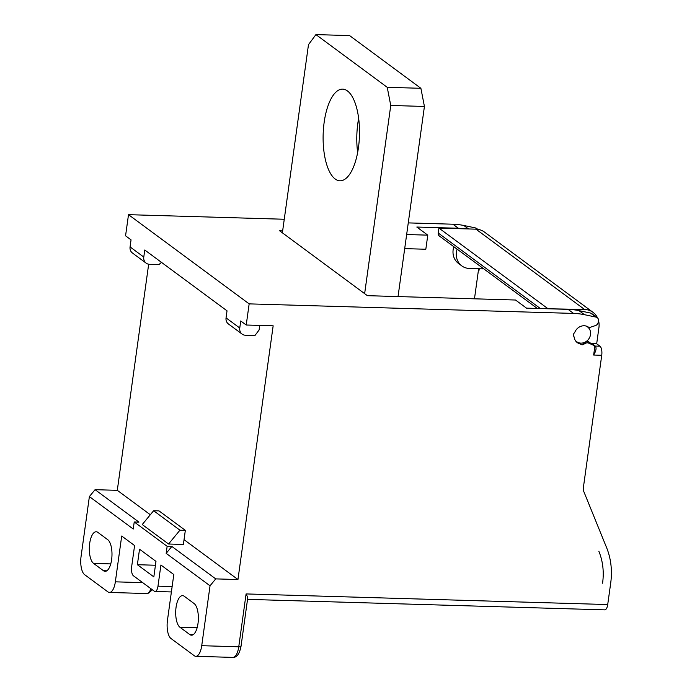 <?xml version="1.0" encoding="UTF-8"?>
<svg xmlns="http://www.w3.org/2000/svg" width="692" height="692" viewBox="0 0 692 692"><rect width="100%" height="100%" fill="white"/><g stroke="black" fill="none" stroke-linecap="round" stroke-linejoin="round"><path stroke-width="1.04" d="M568.063 309.359L573.547 313.415A73.361 64.953 -53.5 0 1 584.489 314.696L596.089 317.118A3.668 3.244 -53.5 0 1 597.239 317.628L591.755 313.58A3.668 3.244 126.5 0 0 590.605 313.069L579.005 310.639A73.361 64.953 126.5 0 0 568.063 309.359L526.5 308.139L515.531 300.025L367.383 295.674L364.641 293.642L390.755 105.461L387.226 87.313L315.924 34.6L308.485 44.643L282.379 232.823L279.637 230.791L282.647 230.886M390.755 105.461L424.421 106.456L398.038 296.574M424.421 106.456L420.892 88.299L349.598 35.586L315.924 34.6M357.643 152.56A45.854 18.156 91.7 0 1 358.646 118.349M282.379 232.823L364.641 293.642M335.196 179.012A45.854 18.156 -88.3 0 0 339.962 180.794A45.854 18.156 -88.3 0 0 359.113 141.618A45.854 18.156 -88.3 0 0 347.419 90.911A45.854 18.156 -88.3 0 0 342.652 89.13A45.854 18.156 -88.3 0 0 323.501 128.297A45.854 18.156 -88.3 0 0 335.196 179.012M573.547 313.415L249.155 303.875L246.222 325.015L273.158 325.811L237.953 579.533L215.731 578.884L210.039 585.795L201.727 645.697A14.67 5.813 91.7 0 1 195.81 656.31A14.67 5.813 91.7 0 1 194.288 655.739L170.976 638.508A14.67 5.813 91.7 0 1 167.447 620.361L173.804 574.542L160.916 565.018L157.984 586.159A7.335 2.906 91.7 0 1 155.025 591.47A7.335 2.906 91.7 0 1 154.264 591.184L133.418 575.77A7.335 2.906 91.7 0 1 131.653 566.696L134.594 545.556L121.705 536.023L115.348 581.834A14.67 5.813 91.7 0 1 109.431 592.447A14.67 5.813 91.7 0 1 107.909 591.876L84.597 574.645A14.67 5.813 91.7 0 1 81.068 556.498L89.38 496.588L95.072 489.677L117.294 490.334L148.668 264.214M161.47 262.355L158.97 264.578L149.541 264.301A7.335 6.496 -53.5 0 1 146.159 263.15L132.449 253.012A7.335 6.496 126.5 0 1 130.07 246.914L131.047 239.865L125.563 235.816L128.504 214.667L249.155 303.875M128.504 214.667L284.256 219.252M408.263 222.893L452.897 224.208A73.361 64.953 126.5 0 1 463.83 225.488L475.439 227.919A3.668 3.244 126.5 0 1 476.58 228.429L477.809 229.329M465.379 228.853A73.361 64.953 -53.5 0 0 458.381 228.265L416.809 227.037L427.786 235.15L425.822 249.241L404.699 248.627M406.654 234.527L427.786 235.15M597.239 317.628A3.668 3.244 -53.5 0 1 598.424 320.681L598.199 322.308A3.668 3.244 -53.5 0 1 595.518 325.551L590.734 327.152A3.668 3.244 -53.5 0 1 588.062 326.892A9.541 8.442 126.5 0 0 574.879 332.082A2.197 1.946 -53.5 0 1 574.386 332.843A2.932 2.595 126.5 0 0 573.876 336.476A2.197 1.946 -53.5 0 1 574.17 337.255A9.541 8.442 126.5 0 0 577.249 342.583A9.541 8.442 126.5 0 0 579.948 343.846A2.197 1.946 -53.5 0 1 580.666 344.218A2.932 2.595 126.5 0 0 584.065 344.088A3.668 3.244 -53.5 0 1 585.121 343.474A9.541 8.442 126.5 0 0 585.804 343.18A3.668 3.244 -53.5 0 1 588.52 343.076L592.828 344.945A3.668 3.244 -53.5 0 1 593.399 345.273L587.915 341.217A3.668 3.244 126.5 0 0 587.344 340.888L587.101 340.784M474.47 298.823L478.639 268.738M139.525 549.206L155.977 561.368L153.832 576.868L137.379 564.707L139.525 549.206M201.727 645.697L238.757 646.786L246.093 593.926C247.727 597.092 248.117 598.822 247.243 599.116M247.537 599.367L604.756 609.868A7.335 2.906 -88.3 0 0 607.714 604.557L610.699 583.062A73.361 64.953 -53.5 0 0 606.564 547.562L583.615 491.078A5.873 5.199 126.5 0 1 583.287 488.241L601.737 355.281A7.335 2.906 -88.3 0 0 599.973 346.208L596.677 343.777L598.926 327.567A18.338 16.236 -53.5 0 0 598.45 320.31M591.721 344.028L591.963 343.639L595.258 346.069C596.703 347.817 596.167 350.809 593.649 355.048L594.584 348.327A3.668 3.244 -53.5 0 0 593.399 345.273M478.483 269.897L479.028 270.304L479.245 268.755M482.947 268.245L482.86 268.859L469.392 268.461A16.504 14.618 -53.5 0 1 461.78 265.875A16.504 14.618 -53.5 0 1 457.135 249.163M584.541 309.454A18.338 16.236 -53.5 0 1 593.001 312.326L484.409 232.036A18.338 16.236 126.5 0 0 475.949 229.164L584.541 309.454L547.45 308.753M540.383 308.546L438.226 233.014L438.91 228.075L475.949 229.164M438.226 233.014A3.668 3.244 126.5 0 0 439.411 236.058L537.329 308.45M453.84 246.724A16.504 14.618 126.5 0 0 458.485 263.444L461.78 265.875M438.91 228.075L547.502 308.364M593.001 312.326A18.338 16.236 -53.5 0 1 597.542 317.896M591.963 343.639L596.677 343.777M585.657 325.932A9.169 8.122 -53.5 0 1 587.551 326.935A9.169 8.122 -53.5 0 1 589.869 336.943A9.169 8.122 -53.5 0 1 580.873 343.12A9.169 8.122 -53.5 0 1 576.652 341.684A9.169 8.122 -53.5 0 1 575.139 340.17M210.039 585.795L166.166 553.358L167.144 546.308L134.231 521.976L133.253 529.025L89.38 496.588M103.437 570.701A16.141 6.392 -88.3 0 0 105.115 571.324A16.141 6.392 -88.3 0 0 111.853 557.536A16.141 6.392 -88.3 0 0 107.736 539.691L97.866 532.39A16.141 6.392 -88.3 0 0 96.188 531.759A16.141 6.392 -88.3 0 0 89.45 545.547A16.141 6.392 -88.3 0 0 93.567 563.4L103.437 570.701L106.828 570.796M184.245 596.253L194.115 603.554A16.141 6.392 -88.3 0 1 198.232 621.399A16.141 6.392 -88.3 0 1 191.494 635.187A16.141 6.392 -88.3 0 1 189.816 634.564L179.946 627.263A16.141 6.392 -88.3 0 1 175.829 609.41A16.141 6.392 -88.3 0 1 182.567 595.622A16.141 6.392 -88.3 0 1 184.245 596.253M155.44 565.243L137.379 564.707M95.072 489.677L138.945 522.114L134.231 521.976M167.144 546.308L171.858 546.446L215.731 578.884M237.953 579.533L184.037 539.673M150.32 514.744L117.294 490.334M168.563 544.007L142.241 524.545L153.624 510.731L179.946 530.193L168.563 544.007L183.38 544.448L185.335 530.349L179.946 530.193M171.858 546.446L166.166 553.358M259.725 325.413L259.093 329.998L254.941 335.534L245.513 335.257A7.335 6.496 -53.5 0 1 242.131 334.106A7.335 6.496 -53.5 0 1 239.761 328.008L240.738 320.967L246.222 325.015M146.159 263.15A7.335 6.496 -53.5 0 1 143.78 257.052L144.758 250.002L227.028 310.829L226.05 317.879A7.335 6.496 126.5 0 0 228.421 323.968L242.131 334.106M153.624 510.731L159.013 510.886L185.335 530.349M387.226 87.313L420.892 88.299M598.839 551.256L598.978 551.585A64.564 57.159 -53.5 0 1 602.611 582.828L602.559 583.209M458.381 228.265L452.897 224.208M246.093 593.926L607.714 604.557M593.649 355.048L601.737 355.281M595.258 346.069L599.973 346.208M172.135 586.574L157.984 586.159M142.708 582.638L115.348 581.834M150.951 588.736A14.67 5.813 91.7 0 1 146.47 593.537L148.841 593.07L152.326 589.748M226.05 317.879L239.761 328.008M130.07 246.914L143.78 257.052M232.849 657.4A14.67 5.813 -88.3 0 0 238.757 646.786A3.668 0.891 -172.1 0 0 241.024 646.276C239.527 653.914 236.802 657.616 232.849 657.4L195.81 656.31M193.206 634.659L189.816 634.564M197.133 627.774L179.946 627.263M110.755 563.902L93.567 563.4M477.255 229.26L475.439 227.919M468.51 228.948L463.83 225.488M592.828 344.945L587.344 340.888M588.52 343.076L586.288 341.424M585.804 343.18L584.671 342.341M583.979 342.627L585.121 343.474M584.065 344.088L582.577 342.99M579.948 343.846L578.201 342.557M590.605 313.069L596.089 317.118M579.005 310.639L584.489 314.696M575.606 340.914L576.652 341.684M586.513 326.166L587.551 326.935M155.025 591.47L171.391 591.945M109.431 592.447L146.47 593.537M247.667 598.424L241.024 646.276"/></g></svg>

